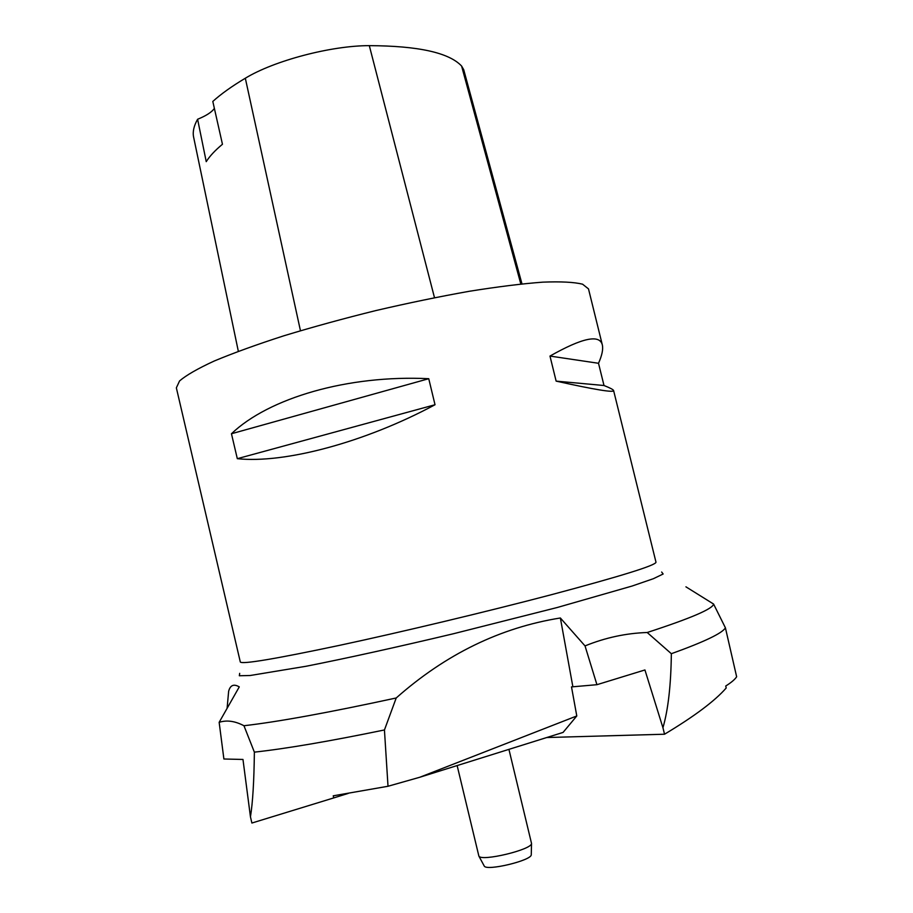 <?xml version="1.0" encoding="UTF-8"?>
<svg xmlns="http://www.w3.org/2000/svg" width="913" height="913" viewBox="0 0 913 913"><rect width="100%" height="100%" fill="white"/><g stroke="black" fill="none" stroke-linecap="round" stroke-linejoin="round"><path stroke-width="1.37" d="M602.34 344.966L588.497 288.896L582.562 284.183C574.129 282.117 560.867 281.444 542.79 282.151C522.065 283.715 497.585 286.762 469.362 291.27C439.53 296.577 408.373 303.002 375.905 310.557C343.539 318.569 312.851 326.991 283.84 335.801C256.621 344.6 233.408 353.011 214.19 361.034C197.722 368.624 186.184 375.254 179.564 380.938L176.357 387.842L240.313 661.993C242.025 664.504 274.973 658.992 339.157 645.434C401.96 631.967 487.063 611.63 551.338 594.717C620.988 576.171 655.865 565.33 655.99 562.203L613.593 390.513C614.244 392.864 595.093 389.737 556.131 381.12L549.98 356.07C582.3 337.799 599.75 334.101 602.34 344.966C603.299 349.234 602.032 355.34 598.517 363.283L604.007 385.514C610.067 387.911 613.262 389.589 613.593 390.513M237.312 458.68L231.457 433.743C268.799 398.011 347.99 374.729 428.745 378.701L435.022 404.744C364.31 442.702 284.228 463.713 237.312 458.68L435.022 404.744M521.974 283.886L463.713 69.696L461.601 66.033C449.002 52.669 418.234 45.867 369.309 45.65C331.305 45.57 274.037 60.669 245.323 78.233C231.948 86.199 221.106 93.936 212.809 101.446L222.452 144.265C215.034 150.428 209.636 156.237 206.235 161.658L197.607 119.261C193.955 125.663 192.597 131.483 193.533 136.722L238.339 351.311L193.533 136.722M197.607 119.261C206.258 115.734 211.85 112.105 214.372 108.396M598.517 363.283L549.98 356.07M604.007 385.514L556.131 381.12M428.745 378.701L231.457 433.743M227.097 708.34L228.638 691.301C230.247 685.149 233.796 683.677 239.274 686.884L219.154 722.331L223.89 759L242.972 759.456L250.447 816.815C252.73 802.869 254.042 781.311 254.373 752.141C286.271 748.649 329.627 741.253 384.441 729.966L396.208 697.977C445.67 654.233 500.381 627.573 560.365 617.987L585.028 645.913L596.931 684.693L571.504 686.907L576.788 715.963L419.775 777.26L388.014 786.264L384.441 729.966M254.373 752.141L243.954 725.732C234.961 721.008 226.686 719.878 219.154 722.331M243.954 725.732C278.248 721.795 329 712.539 396.208 697.977M671.352 653.708C704.368 641.816 722.388 633.188 725.413 627.824L736.643 676.75C735.011 679.375 731.37 682.468 725.721 686.028L726.212 687.98C714.947 700.91 694.394 716.328 664.538 734.223L662.941 727.741C668.156 709.8 670.964 685.127 671.352 653.708L647.203 632.504C625.998 633.211 605.273 637.673 585.028 645.913M647.203 632.504C690.844 618.284 712.973 608.8 713.589 604.052L685.925 586.831M388.014 786.264L333.234 795.816L333.736 797.916L251.885 823.035L250.447 816.815M662.941 727.741L644.932 669.959L596.931 684.693M725.413 627.824L713.589 604.052M546.716 737.533L664.538 734.223M560.365 617.987L572.828 686.542M576.788 715.963L563.07 732.42L419.775 777.26M333.736 797.916L348.287 793.397M457.139 765.562L478.869 856.074C481.094 861.883 532.222 849.604 531.526 843.429L508.929 749.356M531.263 854.511L531.263 854.728C531.868 860.445 486.332 871.379 484.232 866.026L484.13 865.821M461.601 66.033L520.821 284.011M369.309 45.65L434.497 297.695M245.323 78.233L300.457 330.734M661.663 572.029L663.146 574.003L653.434 578.682L632.116 586.032L557.135 607.533L453.51 633.725C398.467 646.838 346.404 658.307 306.095 666.262L250.173 675.506L239.332 675.757L239.685 673.338M531.263 854.728L531.526 843.429M484.232 866.026L478.869 856.074"/></g></svg>
